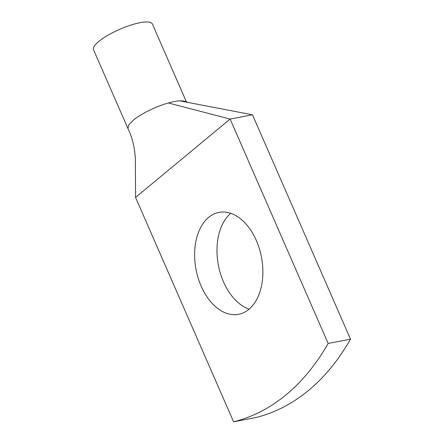 <?xml version="1.0" encoding="UTF-8"?>
<svg xmlns="http://www.w3.org/2000/svg" width="444" height="444" viewBox="0 0 444 444"><rect width="100%" height="100%" fill="white"/><g stroke="black" fill="none" stroke-linecap="round" stroke-linejoin="round"><path stroke-width="0.67" d="M255.927 417.51L233.588 421.8A296.531 190.21 -100.9 0 0 328.155 343.462L350.499 339.172A296.531 190.21 -100.9 0 1 255.927 417.51M350.499 339.172L252.47 114.785L230.125 119.075L135.559 197.419L233.588 421.8M127.944 128.532L128.727 124.986L133.355 120.169C140.92 113.858 156.199 106.36 168.409 102.98L230.125 119.081L328.155 343.462M230.736 213.314A51.893 33.289 -100.9 0 0 223.521 281.912A51.893 33.289 -100.9 0 0 249.128 309.102M201.176 286.202A51.893 33.289 -100.9 0 0 238.55 314.313A51.893 33.289 -100.9 0 0 256.343 240.504A51.893 33.289 -100.9 0 0 218.975 212.393A51.893 33.289 -100.9 0 0 201.176 286.202M127.889 128.394C132.201 137.235 134.682 147.297 135.337 158.591L135.559 197.419M252.47 114.785L179.581 100.832C176.468 101.043 172.744 101.759 168.409 102.98M188.478 102.536L183.966 101.027L179.581 100.832M127.911 128.46L93.501 49.7A32.123 8.186 -23.6 0 1 114.652 31.663A32.123 8.186 -23.6 0 1 149.528 22.2A32.123 8.186 -23.6 0 1 152.375 23.982L186.43 101.926"/></g></svg>
